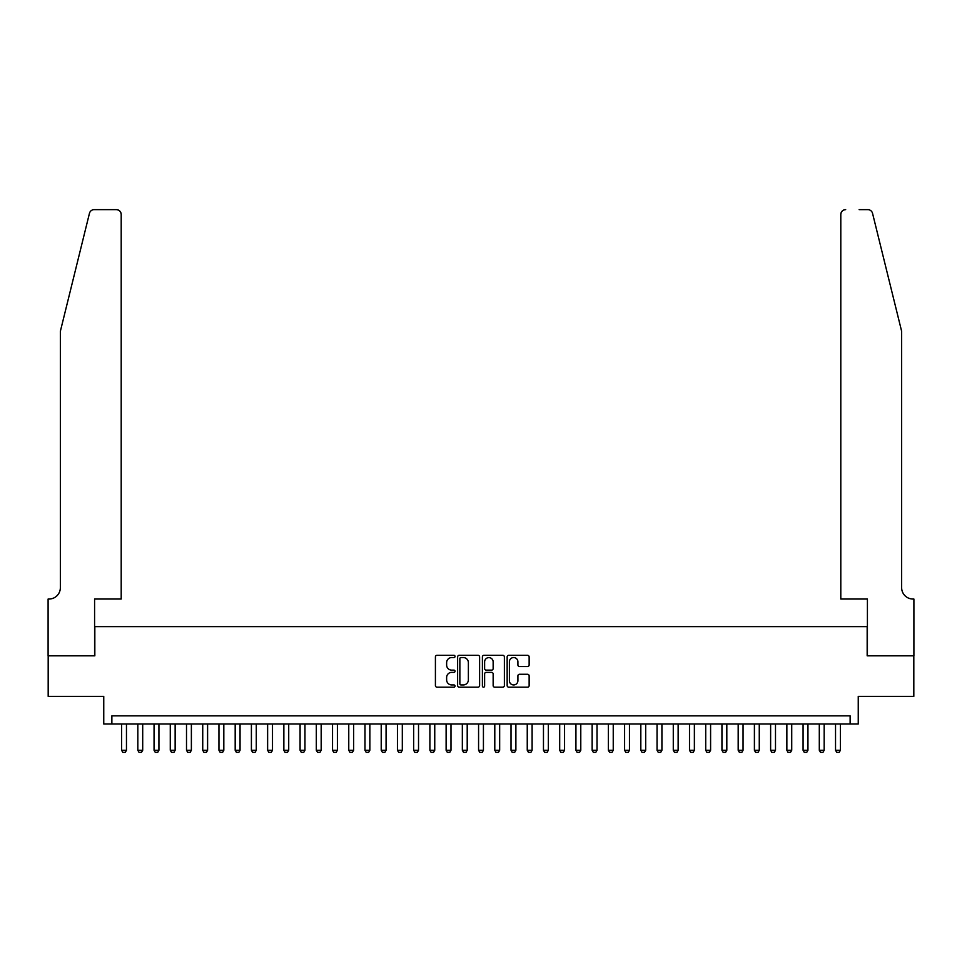 <?xml version="1.0" encoding="UTF-8"?>
<svg xmlns="http://www.w3.org/2000/svg" width="962" height="962" viewBox="0 0 962 962"><rect width="100%" height="100%" fill="white"/><g stroke="black" fill="none" stroke-linecap="round" stroke-linejoin="round"><path stroke-width="1.44" d="M455.038 656.433A1.118 1.118 0 0 0 453.92 655.314L437.001 655.314A1.587 1.587 0 0 0 435.413 656.914L435.413 685.581A1.587 1.587 0 0 0 437.001 687.169L453.92 687.169A1.118 1.118 0 0 0 455.038 686.062A1.118 1.118 0 0 0 453.92 684.944L451.731 684.944A5.099 5.099 0 0 1 446.633 679.845L446.633 677.452A5.099 5.099 0 0 1 451.731 672.366L453.92 672.366A1.118 1.118 0 0 0 455.038 671.248A1.118 1.118 0 0 0 453.92 670.129L451.731 670.129A5.099 5.099 0 0 1 446.633 665.031L446.633 662.65A5.099 5.099 0 0 1 451.731 657.551L453.92 657.551A1.118 1.118 0 0 0 455.038 656.433M527.549 666.546A1.587 1.587 0 0 0 529.136 664.958L529.136 656.914A1.587 1.587 0 0 0 527.549 655.314L508.754 655.314A1.587 1.587 0 0 0 507.154 656.914L507.154 685.581A1.587 1.587 0 0 0 508.754 687.169L527.549 687.169A1.587 1.587 0 0 0 529.136 685.581L529.136 675.865A1.587 1.587 0 0 0 527.549 674.266L519.504 674.266A1.587 1.587 0 0 0 517.905 675.865L517.905 680.687A4.257 4.257 0 0 1 513.648 684.944A4.257 4.257 0 0 1 509.391 680.687L509.391 661.808A4.257 4.257 0 0 1 513.648 657.551A4.257 4.257 0 0 1 517.905 661.808L517.905 664.958A1.587 1.587 0 0 0 519.504 666.546L527.549 666.546M850.131 723.977L858.248 723.977L858.248 696.392L913.816 696.392L913.816 655.831L867.171 655.831L867.171 626.623L94.829 626.623L94.829 655.831L48.184 655.831L48.184 696.392L103.752 696.392L103.752 723.977L850.131 723.977L850.131 715.86L111.869 715.86L111.869 723.977M479.605 656.914A1.587 1.587 0 0 0 478.018 655.314L459.223 655.314A1.587 1.587 0 0 0 457.623 656.914L457.623 685.581A1.587 1.587 0 0 0 459.223 687.169L478.018 687.169A1.587 1.587 0 0 0 479.605 685.581L479.605 656.914M483.982 655.314L502.777 655.314A1.587 1.587 0 0 1 504.377 656.914L504.377 685.581A1.587 1.587 0 0 1 502.777 687.169L494.733 687.169A1.587 1.587 0 0 1 493.145 685.581L493.145 673.953A1.587 1.587 0 0 0 491.546 672.366L486.219 672.366A1.587 1.587 0 0 0 484.62 673.953L484.62 686.062A1.118 1.118 0 0 1 483.513 687.169A1.118 1.118 0 0 1 482.395 686.062L482.395 656.914A1.587 1.587 0 0 1 483.982 655.314M460.978 657.551A1.118 1.118 0 0 0 459.86 658.669L459.86 683.826A1.118 1.118 0 0 0 460.978 684.944L463.287 684.944A5.099 5.099 0 0 0 468.374 679.845L468.374 662.65A5.099 5.099 0 0 0 463.287 657.551L460.978 657.551M493.145 661.892A4.257 4.257 0 0 0 488.888 657.623A4.257 4.257 0 0 0 484.62 661.892L484.62 668.542A1.587 1.587 0 0 0 486.219 670.129L491.546 670.129A1.587 1.587 0 0 0 493.145 668.542L493.145 661.892M121.597 723.977L121.597 750.264L126.467 750.264L126.467 723.977M126.467 750.264L125.252 752.368L122.823 752.368L121.597 750.264M89.454 213.323C90.693 210.654 90.693 210.654 89.454 213.323L60.353 331.313L60.353 587.686A11.364 11.364 0 0 1 48.99 599.037L48.1 599.037L48.1 655.831L94.589 655.831L94.589 599.037L121.2 599.037L121.2 214.49A4.87 4.87 0 0 0 116.33 209.632L94.18 209.632A4.87 4.87 0 0 0 89.454 213.323M102.862 209.632L116.33 209.632C119.264 209.932 120.887 211.556 121.2 214.49L121.2 599.037M60.353 587.686A11.364 11.364 0 0 1 48.99 599.037M892.724 295.142L872.546 213.323L901.647 331.313L901.647 587.686A11.364 11.364 0 0 0 913.01 599.037L913.9 599.037L913.9 655.831L867.411 655.831L867.411 599.037L840.8 599.037L840.8 214.49L840.8 599.037M859.138 209.632L867.82 209.632A4.87 4.87 0 0 1 872.546 213.323M845.67 209.632A4.87 4.87 0 0 0 840.8 214.49C841.113 211.556 842.736 209.932 845.67 209.632M901.647 587.686A11.364 11.364 0 0 0 913.01 599.037M137.831 723.977L137.831 750.264L142.701 750.264L142.701 723.977M142.701 750.264L141.474 752.368L139.045 752.368L137.831 750.264M154.052 723.977L154.052 750.264L158.922 750.264L158.922 723.977M158.922 750.264L157.708 752.368L155.267 752.368L154.052 750.264M170.274 723.977L170.274 750.264L175.144 750.264L175.144 723.977M175.144 750.264L173.93 752.368L171.501 752.368L170.274 750.264M186.508 723.977L186.508 750.264L191.378 750.264L191.378 723.977M191.378 750.264L190.151 752.368L187.722 752.368L186.508 750.264M202.729 723.977L202.729 750.264L207.6 750.264L207.6 723.977M207.6 750.264L206.385 752.368L203.944 752.368L202.729 750.264M218.951 723.977L218.951 750.264L223.821 750.264L223.821 723.977M223.821 750.264L222.607 752.368L220.178 752.368L218.951 750.264M235.185 723.977L235.185 750.264L240.055 750.264L240.055 723.977M240.055 750.264L238.829 752.368L236.399 752.368L235.185 750.264M251.407 723.977L251.407 750.264L256.277 750.264L256.277 723.977M256.277 750.264L255.062 752.368L252.621 752.368L251.407 750.264M267.628 723.977L267.628 750.264L272.499 750.264L272.499 723.977M272.499 750.264L271.284 752.368L268.855 752.368L267.628 750.264M283.862 723.977L283.862 750.264L288.72 750.264L288.72 723.977M288.72 750.264L287.506 752.368L285.077 752.368L283.862 750.264M300.084 723.977L300.084 750.264L304.954 750.264L304.954 723.977M304.954 750.264L303.739 752.368L301.298 752.368L300.084 750.264M316.306 723.977L316.306 750.264L321.176 750.264L321.176 723.977M321.176 750.264L319.961 752.368L317.532 752.368L316.306 750.264M332.539 723.977L332.539 750.264L337.397 750.264L337.397 723.977M337.397 750.264L336.183 752.368L333.754 752.368L332.539 750.264M348.761 723.977L348.761 750.264L353.631 750.264L353.631 723.977M353.631 750.264L352.417 752.368L349.976 752.368L348.761 750.264M364.983 723.977L364.983 750.264L369.853 750.264L369.853 723.977M369.853 750.264L368.638 752.368L366.209 752.368L364.983 750.264M381.217 723.977L381.217 750.264L386.075 750.264L386.075 723.977M386.075 750.264L384.86 752.368L382.431 752.368L381.217 750.264M397.438 723.977L397.438 750.264L402.308 750.264L402.308 723.977M402.308 750.264L401.094 752.368L398.653 752.368L397.438 750.264M413.66 723.977L413.66 750.264L418.53 750.264L418.53 723.977M418.53 750.264L417.316 752.368L414.875 752.368L413.66 750.264M429.894 723.977L429.894 750.264L434.752 750.264L434.752 723.977M434.752 750.264L433.537 752.368L431.108 752.368L429.894 750.264M446.115 723.977L446.115 750.264L450.986 750.264L450.986 723.977M450.986 750.264L449.771 752.368L447.33 752.368L446.115 750.264M462.337 723.977L462.337 750.264L467.207 750.264L467.207 723.977M467.207 750.264L465.993 752.368L463.552 752.368L462.337 750.264M478.571 723.977L478.571 750.264L483.429 750.264L483.429 723.977M483.429 750.264L482.215 752.368L479.785 752.368L478.571 750.264M494.793 723.977L494.793 750.264L499.663 750.264L499.663 723.977M499.663 750.264L498.448 752.368L496.007 752.368L494.793 750.264M511.014 723.977L511.014 750.264L515.885 750.264L515.885 723.977M515.885 750.264L514.67 752.368L512.229 752.368L511.014 750.264M527.248 723.977L527.248 750.264L532.106 750.264L532.106 723.977M532.106 750.264L530.892 752.368L528.463 752.368L527.248 750.264M543.47 723.977L543.47 750.264L548.34 750.264L548.34 723.977M548.34 750.264L547.125 752.368L544.684 752.368L543.47 750.264M559.692 723.977L559.692 750.264L564.562 750.264L564.562 723.977M564.562 750.264L563.347 752.368L560.906 752.368L559.692 750.264M575.925 723.977L575.925 750.264L580.783 750.264L580.783 723.977M580.783 750.264L579.569 752.368L577.14 752.368L575.925 750.264M592.147 723.977L592.147 750.264L597.017 750.264L597.017 723.977M597.017 750.264L595.791 752.368L593.362 752.368L592.147 750.264M608.369 723.977L608.369 750.264L613.239 750.264L613.239 723.977M613.239 750.264L612.024 752.368L609.583 752.368L608.369 750.264M624.603 723.977L624.603 750.264L629.461 750.264L629.461 723.977M629.461 750.264L628.246 752.368L625.817 752.368L624.603 750.264M640.824 723.977L640.824 750.264L645.694 750.264L645.694 723.977M645.694 750.264L644.468 752.368L642.039 752.368L640.824 750.264M657.046 723.977L657.046 750.264L661.916 750.264L661.916 723.977M661.916 750.264L660.702 752.368L658.261 752.368L657.046 750.264M673.28 723.977L673.28 750.264L678.138 750.264L678.138 723.977M678.138 750.264L676.923 752.368L674.494 752.368L673.28 750.264M689.501 723.977L689.501 750.264L694.372 750.264L694.372 723.977M694.372 750.264L693.145 752.368L690.716 752.368L689.501 750.264M705.723 723.977L705.723 750.264L710.593 750.264L710.593 723.977M710.593 750.264L709.379 752.368L706.938 752.368L705.723 750.264M721.945 723.977L721.945 750.264L726.815 750.264L726.815 723.977M726.815 750.264L725.601 752.368L723.171 752.368L721.945 750.264M738.179 723.977L738.179 750.264L743.049 750.264L743.049 723.977M743.049 750.264L741.822 752.368L739.393 752.368L738.179 750.264M754.4 723.977L754.4 750.264L759.271 750.264L759.271 723.977M759.271 750.264L758.056 752.368L755.615 752.368L754.4 750.264M770.622 723.977L770.622 750.264L775.492 750.264L775.492 723.977M775.492 750.264L774.278 752.368L771.849 752.368L770.622 750.264M786.856 723.977L786.856 750.264L791.726 750.264L791.726 723.977M791.726 750.264L790.499 752.368L788.07 752.368L786.856 750.264M803.078 723.977L803.078 750.264L807.948 750.264L807.948 723.977M807.948 750.264L806.733 752.368L804.292 752.368L803.078 750.264M819.299 723.977L819.299 750.264L824.169 750.264L824.169 723.977M824.169 750.264L822.955 752.368L820.526 752.368L819.299 750.264M835.533 723.977L835.533 750.264L840.403 750.264L840.403 723.977M840.403 750.264L839.177 752.368L836.748 752.368L835.533 750.264"/></g></svg>
